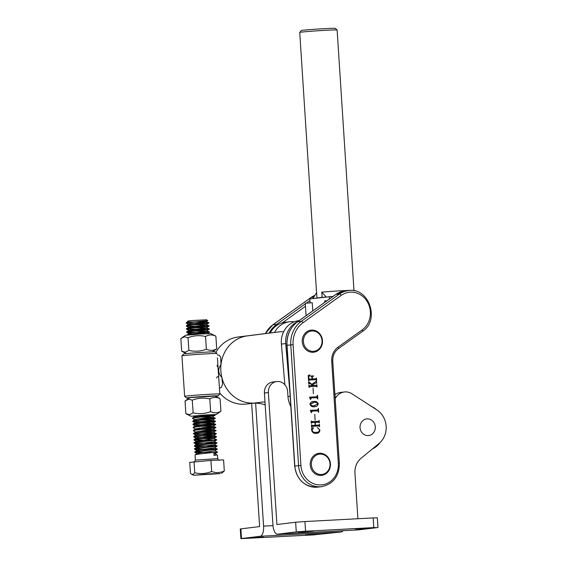 <?xml version="1.0" encoding="UTF-8"?>
<svg xmlns="http://www.w3.org/2000/svg" width="567" height="567" viewBox="0 0 567 567"><rect width="100%" height="100%" fill="white"/><g stroke="black" fill="none" stroke-linecap="round" stroke-linejoin="round"><path stroke-width="0.85" d="M360.123 528.891L371.286 527.99L359.06 528.614L355.445 529.011L360.123 528.891M302.324 531.974L313.48 531.073L301.254 531.69L297.647 532.094L302.324 531.974M375.297 426.823A8.377 7.633 -96.9 0 1 368.678 435.548A8.377 7.633 -96.9 0 1 360.045 427.638A8.377 7.633 -96.9 0 1 366.665 418.914A8.377 7.633 -96.9 0 1 375.297 426.823M335.161 398.495L336.408 396.772A13.225 12.056 -96.9 0 1 344.353 391.974A13.225 12.056 -96.9 0 1 351.901 393.767L376.814 409.842A20.284 18.484 -96.9 0 1 386.141 426.249A20.284 18.484 -96.9 0 1 378.99 443.529L361.165 458.171A17.634 16.074 83.1 0 0 354.949 473.204L357.89 518.727M276.739 381.541L272.777 382.016A10.582 9.646 -96.9 0 0 264.413 393.037L272.947 524.985A9.703 3.983 -93.1 0 0 277.419 534.192A9.703 3.983 -93.1 0 0 277.532 534.185L296.265 531.917L295.641 522.242L276.909 524.51L268.375 392.555A10.582 9.646 -96.9 0 1 276.739 381.541A10.582 9.646 -96.9 0 1 287.639 391.528L287.944 396.248A23.807 21.702 83.1 0 0 290.836 406.589M334.92 394.703A13.225 12.056 -96.9 0 1 340.391 392.456L344.353 391.974M373.802 527.593L373.178 517.919L304.94 521.555L305.57 531.229L373.802 527.593L377.346 527.601L358.613 529.861A9.703 3.983 86.9 0 1 358.507 529.869A9.703 3.983 86.9 0 1 358.394 529.876M305.57 531.229L296.265 531.917M373.178 517.919L377.338 517.806L377.962 527.487M295.641 522.242L304.94 521.555M310.05 534.943L305.372 535.064L308.987 534.66L321.213 534.043L310.05 534.943M252.244 538.026L247.573 538.147L251.181 537.743L263.407 537.119L252.244 538.026M272.989 525.616L263.577 526.119A9.703 3.983 86.9 0 1 260.239 536.276L241.507 538.537L240.883 528.862L259.615 526.594L251.649 403.399M335.069 393.845A13.225 12.056 -96.9 0 1 335.834 394.065M263.577 526.119L255.625 403.172M240.883 528.862L240.266 528.976L240.89 538.65L313.282 534.908L341.32 531.952A9.703 3.983 -93.1 0 0 343.042 530.698M240.89 538.65L241.507 538.537M265.179 404.923A35.274 32.149 83.1 0 0 252.818 403.257M246.425 404.03A33.772 30.781 -96.9 0 1 246.284 404.044A33.772 30.781 -96.9 0 1 219.769 393.066M215.864 352.419A33.772 30.781 -96.9 0 1 238.041 337.011L271.182 332.836A8.817 8.037 -96.9 0 1 271.217 332.829A8.817 8.037 -96.9 0 1 271.253 332.829M264.995 402.038A35.274 32.149 83.1 0 0 260.955 402.251A35.274 32.149 83.1 0 0 260.806 402.265L255.795 402.896A33.772 30.781 -96.9 0 1 255.653 402.917A33.772 30.781 -96.9 0 1 221.052 373.157A33.772 30.781 -96.9 0 1 247.41 335.877L280.545 331.702A8.817 8.037 -96.9 0 1 280.58 331.702A8.817 8.037 -96.9 0 1 283.557 331.95M371.13 406.178L373.015 407.234A23.105 21.057 -96.9 0 1 376.311 409.516M380.315 442.331A23.105 21.057 -96.9 0 1 372.413 448.936M334.856 393.725L335.657 394.178M219.33 355.311L220.712 357.21L220.981 364.723C217.714 369.16 217.997 373.398 221.839 377.438A33.772 30.781 -96.9 0 1 220.981 364.723M217.416 357.926L219.216 384.809M221.839 377.438L222.597 384.185L221.201 387.601M216.367 377.877L218.167 376.204M217.522 366.7L217.012 365.424M181.936 355.87L183.573 353.992A15.869 0.383 -3.8 0 1 184.955 353.751A15.869 0.383 -3.8 0 1 202.525 352.355A15.869 0.383 -3.8 0 1 215.24 351.873L217.111 353.51A17.634 0.425 176.2 0 0 217.111 353.51A17.634 0.425 176.2 0 0 202.986 354.049A17.634 0.425 176.2 0 0 183.474 355.601A17.634 0.425 176.2 0 0 181.936 355.87A17.634 0.425 176.2 0 0 181.929 355.878L184.636 396.34A17.634 0.425 -3.8 0 1 184.636 396.34A17.634 0.425 -3.8 0 1 186.182 396.064A17.634 0.425 -3.8 0 1 205.906 394.497A17.634 0.425 -3.8 0 1 219.833 393.98A17.634 0.425 -3.8 0 1 219.826 393.994L219.209 384.759M215.354 396.269A15.869 0.383 176.2 0 0 216.8 396.113A15.869 0.383 176.2 0 0 218.182 395.872A15.869 0.383 176.2 0 0 205.842 396.312A15.869 0.383 176.2 0 0 187.904 397.729A15.869 0.383 176.2 0 0 186.522 397.991A15.869 0.383 176.2 0 0 189.378 398.006M284.875 384.78L281.388 344.091A22.042 20.093 -96.9 0 1 298.774 320.631L299.234 320.575M289.999 393.647L285.711 343.567A22.042 20.093 -96.9 0 1 297.888 321.539M316.308 380.981L316.79 383.242L315.741 382.931L312.545 384.83L313.586 385.546L316.223 385.404L316.882 384.632L317.031 386.949L316.28 386.255L309.66 386.609L309.001 387.381L308.852 385.057L309.61 385.751L312.998 385.574L309.724 383.335L308.774 383.902L308.639 381.761L311.772 384.306L316.641 380.967M316.443 383.101L315.67 382.945L312.545 384.83M312.474 384.844L313.516 385.553L316.223 385.404L316.563 384.943M309.66 386.609L309.263 387.367M309.724 383.335L309.036 383.887M309.539 397.375L316.662 396.78L317.57 395.263L317.811 399.048L316.648 397.637L311.106 397.935L310.454 399.437L309.539 397.375M311.106 397.935L310.716 399.423M310.39 410.565L317.513 409.969L318.42 408.453L318.668 412.244L317.506 410.834L311.963 411.132L311.304 412.634L310.39 410.565M311.963 411.132L311.567 412.62M311.928 421.671L318.548 421.324L319.207 420.551L319.356 422.869L318.611 422.174L315.295 422.351L315.479 425.285L318.796 425.108L319.448 424.336L319.597 426.66L318.845 425.966L312.226 426.32L311.574 427.086L311.418 424.768L312.176 425.463L315.146 425.3L314.961 422.372L311.985 422.528L311.326 423.301L311.177 420.976L311.857 421.685L318.548 421.324L318.888 420.827M315.295 422.351L315.408 425.293L318.796 425.108L319.129 424.619M312.226 426.32L311.836 427.071M311.985 422.528L311.588 423.287M313.466 427.738L311.928 430.303C312.679 431.99 313.998 432.685 315.89 432.38L315.968 432.373C317.924 432.543 319.136 431.735 319.59 429.942L317.449 427.511L319.923 429.97C319.653 432.309 318.356 433.429 316.025 433.344C313.707 433.557 312.247 432.501 311.659 430.183L311.531 428.255L313.53 427.716L311.999 430.296C312.75 431.983 314.068 432.678 315.968 432.373L316.606 432.316M316.655 433.294L316.025 433.344M314.777 414.413L315.075 420.161M313.26 401.521L313.92 401.464C316.003 401.138 317.442 401.932 318.236 403.846C317.711 405.859 316.386 406.815 314.26 406.716C312.176 407.021 310.751 406.206 309.986 404.285C310.503 402.301 311.815 401.365 313.92 401.464L313.296 401.514M314.862 406.667L314.26 406.716M313.069 388.019L313.374 393.767M313.253 376.24L312.268 377.282L312.374 378.99L315.791 378.806L316.457 378.033L316.606 380.358L315.854 379.656L309.235 380.01L308.576 380.783L308.228 375.418L309.986 374.964L308.682 377.261L309.164 379.16L312.041 379.004L311.928 377.296L310.617 376.013L313.402 375.864L313.062 376.261M309.235 380.01L308.838 380.769M313.182 376.254L312.19 377.289L312.304 378.997L315.791 378.806L316.138 378.373M317.378 427.518L319.923 429.97M319.852 429.984C319.582 432.316 318.285 433.443 315.954 433.358M315.89 432.38L316.57 432.323M318.477 421.331L318.817 420.842L318.477 421.331M319.129 420.558L319.285 422.876M318.725 425.115L319.058 424.626L318.725 425.115M319.377 424.35L319.526 426.66M312.155 426.327L311.822 426.852L312.155 426.327M311.701 424.981L312.176 425.463M312.098 425.47L315.146 425.3M311.914 422.535L311.574 423.067L311.914 422.535M311.453 421.196L311.857 421.685M310.376 410.359L317.477 409.976M318.349 408.467L318.597 412.244M311.885 411.139L311.51 411.685L311.885 411.139M313.842 401.471C315.932 401.145 317.371 401.939 318.165 403.853L318.236 403.846M318.165 403.853C317.64 405.866 316.315 406.822 314.182 406.723M313.14 402.513L310.248 404.271C311.17 405.568 312.46 406.057 314.118 405.745L314.933 405.674M313.983 402.442L310.319 404.264C311.24 405.554 312.53 406.05 314.196 405.738L317.903 403.86C316.981 402.563 315.67 402.088 313.983 402.442M309.525 397.162L316.62 396.78M317.499 395.27L317.74 399.055M311.035 397.942L310.652 398.488L311.035 397.942M316.57 380.974L316.719 383.242M316.372 383.115L315.67 382.945L316.372 383.115M316.152 385.411L316.492 384.95L316.152 385.411M316.811 384.639L316.96 386.956M309.589 386.616L309.249 387.077L309.589 386.616M309.135 385.347L309.61 385.751M309.532 385.766L312.998 385.574M309.653 383.342L309.029 383.689L309.653 383.342M308.909 381.853L309.603 382.824M309.532 382.831L311.772 384.306M316.379 378.04L316.535 380.358M309.164 380.018L308.817 380.478L309.164 380.018M309.915 374.971L308.682 377.261M308.611 377.268L308.774 378.713M308.703 378.721L309.164 379.16M309.093 379.167L312.041 379.004M310.617 376.02L313.402 375.864M313.331 375.878L313.353 376.24M315.72 378.813L316.067 378.38L315.72 378.813M333.105 296.35L309.823 298.908L310.085 302.891M329.278 296.555L329.434 298.972M306.081 315.684L305.273 303.246L312.254 302.728L312.778 310.886M326.918 300.779L324.728 300.893L324.813 302.282M299.73 32.411L301.382 30.54A16.975 0.425 -3.7 0 1 325.245 28.619A16.975 0.425 -3.7 0 1 335.246 28.35L337.117 29.994A18.739 0.468 176.3 0 0 326.082 30.292A18.739 0.468 176.3 0 0 299.73 32.411A18.739 0.468 176.3 0 0 299.73 32.425L316.57 292.799A18.739 0.468 -3.7 0 1 316.627 292.763L316.202 293.21M316.967 298.044L312.885 298.533L316.627 292.763L316.967 298.044A18.739 0.468 -3.7 0 1 322.141 297.42L321.801 292.14A18.739 0.468 -3.7 0 1 342.922 290.673A18.739 0.468 -3.7 0 1 353.957 290.375L354.559 290.899M353.964 290.382L337.124 30.008A18.739 0.468 176.3 0 0 337.117 29.994M316.57 292.806A18.739 0.468 -3.7 0 1 316.577 292.792L316.258 293.153M321.801 292.14L326.223 296.924L322.141 297.42M311.177 331.043A10.227 9.32 83.1 0 0 303.529 342.631A10.227 9.32 83.1 0 0 314.288 351.257A10.227 9.32 83.1 0 0 321.936 339.668A10.227 9.32 83.1 0 0 311.177 331.043M310.681 330.214A11.113 10.128 83.1 0 0 302.346 342.603A11.113 10.128 83.1 0 0 313.707 352.22A11.113 10.128 83.1 0 0 314.061 352.171A11.113 10.128 83.1 0 0 322.403 339.782A11.113 10.128 83.1 0 0 311.042 330.164A11.113 10.128 83.1 0 0 310.681 330.214M186.075 400.217L189.761 397.751L190.873 397.566L214.943 396.064L220.053 398.587L220.903 411.295C217.615 413.194 214.191 413.308 210.641 411.635C204.942 413.825 199.102 414.229 193.134 412.847L189.598 414.647L185.884 413.719L185.033 401.018L188.57 399.218L192.284 400.146C197.982 397.956 203.822 397.552 209.79 398.934L210.641 411.635M203.475 415.703L191.001 416.249L206.487 414.902L216.176 414.562L212.242 415.03M216.176 414.562L220.903 411.295M213.773 414.69L195.608 416.072L212.809 414.874L206.303 414.945M192.284 400.146L193.134 412.847M209.79 398.934C213.086 397.028 216.509 396.914 220.053 398.587M191.001 416.249L185.884 413.719M212.384 351.852L216.714 348.84C213.398 350.746 209.953 350.86 206.374 349.187C200.675 351.384 194.842 351.788 188.875 350.406L185.388 352.199L181.709 351.271L180.859 338.57L184.353 336.777L188.024 337.705C193.723 335.508 199.556 335.104 205.523 336.486C208.84 334.587 212.292 334.466 215.864 336.139L210.754 333.616L200.527 334.013L185.579 335.303L181.929 337.748M216.714 348.84L215.864 336.139M206.374 349.187L205.523 336.486M188.875 350.406L188.024 337.705M186.401 353.595L181.709 351.271M328.307 458.568A10.227 9.32 83.1 0 0 315.295 455.847A10.227 9.32 83.1 0 0 313.083 470.029A10.227 9.32 83.1 0 0 326.103 472.758A10.227 9.32 83.1 0 0 328.307 458.568M328.605 458.122A11.113 10.128 83.1 0 0 319.008 453.317A11.113 10.128 83.1 0 0 312.07 470.567A11.113 10.128 83.1 0 0 321.673 475.373A11.113 10.128 83.1 0 0 328.605 458.122M274.52 332.432A22.042 20.093 -96.9 0 1 289.411 321.765A22.042 20.093 -96.9 0 1 290.176 321.687A22.042 20.093 -96.9 0 1 294.167 321.808M270.19 332.957A22.042 20.093 -96.9 0 1 285.088 322.283L289.411 321.765M194.85 445.953L215.843 445.775C222.455 445.549 200.725 447.292 195.587 448.454C189.038 449.737 210.846 449.021 216.048 448.858L217.048 448.887L217.076 449.333L214.872 450.864L199.215 452.969L197.316 453.465L195.098 454.904L195.998 454.614C201.136 453.444 222.874 451.708 216.254 451.934L217.253 451.963L217.281 452.409L213.936 454.146M215.07 453.912L217.466 455.053L217.707 458.618L195.36 460.113C194.75 461.694 194.346 462.289 194.134 461.899M216.459 455.01L214.028 455.478L213.851 452.827L216.282 452.36M195.254 322.97L207.6 322.644L208.592 322.673L208.635 323.105L205.871 324.771L188.861 327.251L191.689 327.726M207.6 322.644C214.213 322.41 192.475 324.154 187.337 325.323L186.444 325.614L186.387 326.145L187.365 325.749C192.504 324.579 214.241 322.836 207.628 323.07M195.459 326.046L207.805 325.72L208.798 325.749L208.84 326.188L206.076 327.846L189.073 330.327L191.901 330.809M207.805 325.72C214.418 325.486 192.681 327.23 187.542 328.399L186.564 328.796L186.593 329.221L187.571 328.825C192.709 327.655 214.446 325.919 207.834 326.145M187.542 328.399C181.001 329.682 202.802 328.966 208.011 328.796L209.01 328.825L209.046 329.264L206.827 330.809L191.178 332.907L189.272 333.609L192.107 333.885M208.011 328.796C214.624 328.569 192.886 330.306 187.748 331.475L186.77 331.872L186.798 332.297L187.776 331.908C192.915 330.738 214.652 328.995 208.039 329.221M187.748 331.475C181.206 332.758 203.007 332.042 208.217 331.879L209.216 331.908L209.251 332.34L207.033 333.885M208.217 331.879C214.829 331.645 193.092 333.389 187.953 334.558L186.99 335.083M187.982 334.984C193.12 333.814 214.858 332.071 208.245 332.305M210.811 415.079L214.787 415.03L212.604 417.007L196.947 419.105L195.048 419.601L192.83 421.04L192.78 421.572L193.758 421.182C198.897 420.012 220.634 418.269 214.014 418.503M213.78 414.994C220.4 414.761 198.663 416.504 193.524 417.673L192.546 418.07L192.574 418.496L193.553 418.099C198.691 416.929 220.428 415.193 213.809 415.42M201.639 418.403L213.986 418.07L214.985 418.106L215.021 418.538L212.256 420.204L195.254 422.684L193.035 424.123L192.986 424.655L193.964 424.258C199.102 423.088 220.839 421.345 214.227 421.579M213.986 418.07C220.606 417.844 198.868 419.58 193.73 420.749L192.83 421.04M201.845 421.479L214.191 421.153L215.191 421.182L215.226 421.628L212.462 423.28L195.459 425.76L193.241 427.199L193.191 427.731L194.169 427.334C199.308 426.164 221.045 424.428 214.432 424.655M214.191 421.153C220.811 420.92 199.074 422.663 193.935 423.832L193.035 424.123M202.05 424.555L214.404 424.229L215.396 424.258L215.432 424.704L213.22 426.242L195.665 428.836L193.453 430.275L193.397 430.807L194.375 430.417C199.513 429.247 221.25 427.504 214.638 427.738M214.404 424.229C221.017 423.996 199.279 425.739 194.141 426.908L193.241 427.199M202.263 427.638L215.602 427.341L213.426 429.318L197.77 431.416L195.87 432.118L193.397 430.807M214.609 427.305C221.222 427.079 199.485 428.815 194.346 429.984L193.453 430.275M202.469 430.714L215.807 430.417L213.631 432.394L197.982 434.499L196.076 435.194L193.602 433.89L194.58 433.493C199.719 432.323 221.456 430.58 214.843 430.814M214.815 430.388C221.428 430.155 199.69 431.898 194.552 433.068L193.659 433.358L193.602 433.89M194.552 433.068C188.01 434.343 209.811 433.627 215.021 433.464L216.02 433.493L216.055 433.932L213.837 435.477L198.188 437.575L196.281 438.277L199.116 438.553M215.021 433.464C221.633 433.231 199.896 434.974 194.757 436.143L193.779 436.54L193.808 436.966L194.786 436.569C199.924 435.399 221.662 433.663 215.049 433.89M202.88 436.873L215.226 436.54L216.225 436.576L216.261 437.008L213.497 438.674L196.494 441.154L199.322 441.629M215.226 436.54C221.839 436.314 200.101 438.05 194.963 439.219L193.985 439.616L194.013 440.042L194.991 439.652C200.137 438.482 221.867 436.739 215.254 436.973M196.494 441.154L194.275 442.593L195.168 442.303C200.314 441.133 222.044 439.39 215.432 439.623L216.431 439.652L216.466 440.084L214.248 441.629L198.599 443.734L196.692 444.429L199.527 444.712M200.031 443.493L194.956 443.344L194.226 443.125L195.197 442.728C200.342 441.558 222.073 439.815 215.46 440.049M195.168 442.303C188.627 443.578 210.428 442.87 215.637 442.699L216.637 442.728L216.672 443.167L214.454 444.712L198.804 446.81L196.898 447.512L199.733 447.788M215.637 442.699C222.25 442.466 200.52 444.209 195.374 445.378L194.403 445.775L194.431 446.201L195.402 445.804C200.548 444.634 222.278 442.898 215.666 443.125M215.843 445.775L216.842 445.811L216.877 446.243L214.666 447.788L199.01 449.886L197.103 450.588L199.938 450.864M213.22 449.369L195.367 449.496L194.637 449.277L195.615 448.887C200.753 447.717 222.484 445.974 215.871 446.208M217.048 448.887L214.666 447.788M216.048 448.858C222.668 448.625 200.931 450.368 195.792 451.538L194.814 451.934L194.842 452.36L195.821 451.963C200.959 450.793 222.696 449.05 216.077 449.284M204.765 323.147L186.182 323.062M204.97 326.231L186.387 326.145M205.183 329.307L186.593 329.221M192.61 332.673L186.798 332.297M210.952 415.505L202.036 415.739M211.158 418.581L198.379 418.864M195.048 419.807L192.574 418.496M211.363 421.657L192.78 421.572M211.569 424.74L192.986 424.655M211.775 427.816L199.003 428.099M195.665 429.042L193.191 427.731M211.987 430.892L199.208 431.182M212.193 433.975L193.68 433.968M212.398 437.051L193.808 436.966M194.431 439.801L203.085 439.949M212.604 440.127L194.013 440.042M194.275 442.593L194.226 443.125M200.236 446.576L194.431 446.201M195.587 448.454L194.687 448.752L194.637 449.277M195.261 452.112L203.907 452.26M213.426 452.445L194.842 452.36M220.223 473.608L210.74 473.778L193.623 475.266L220.223 473.608M224.312 470.95L223.575 459.88L210.924 460.425L189.732 462.374L190.477 473.452L191.575 474.26L193.361 474.21L194.75 472.75C200.498 474.125 206.133 473.707 211.668 471.503C215.992 473.105 220.209 472.921 224.312 470.95L221.449 473.402M188.046 321.064L192.468 320.518L188.088 321.574L186.174 322.899M186.692 322.786L187.195 322.687C192.333 321.737 213.05 320.249 206.551 320.638M196.38 321.595L206.211 321.574L207.6 320.603L206.636 319.76L192.468 320.518M194.006 461.68L194.75 472.75M210.924 460.425L211.668 471.503M195.098 454.904L195.36 460.113M189.102 320.858L186.968 322.056M206.211 321.574L190.555 323.672L188.655 324.374L191.483 324.65M194.502 324.693L206.416 324.65M194.708 327.769L206.622 327.726M194.92 330.852L206.827 330.809M195.126 333.928L203.851 333.821M202.157 415.228L194.842 416.525L192.624 417.964M200.69 417.05L212.604 417.007M200.895 420.126L212.809 420.083M201.101 423.202L213.015 423.159M201.306 426.285L213.22 426.242M201.512 429.361L213.426 429.318M201.724 432.437L213.631 432.394M201.93 435.52L213.837 435.477M202.135 438.596L214.042 438.553M216.637 442.728L214.248 441.629M216.842 445.811L214.454 444.712M197.316 453.465L200.144 453.947M264.413 393.037L268.375 392.555M335.062 396.935L336.408 396.772M277.532 534.185L358.613 529.861M260.239 536.276L341.32 531.952M238.041 337.011L247.41 335.877M271.182 332.836L280.545 331.702M281.388 344.091L285.711 343.567M287.965 396.546L290.169 396.276M320.943 484.927A20.547 18.725 83.1 0 0 338.322 463.437L331.716 361.257A15.869 14.466 -96.9 0 1 338.052 347.16L362.164 329.916A20.547 18.725 83.1 0 0 367.196 301.552A20.547 18.725 83.1 0 0 341.157 295.414L302.962 322.736A24.693 22.503 83.1 0 0 293.104 344.665L300.914 465.429A20.547 18.725 83.1 0 0 320.943 484.927M341.157 295.414A1.765 0.652 -125.6 0 0 339.541 294.018L335.792 294.471A1.765 0.652 -125.6 0 0 335.664 294.521L344.516 291.055A22.311 20.334 83.1 0 0 335.792 294.471L297.59 321.794A26.451 24.112 83.1 0 0 287.03 345.289L294.84 466.053A22.311 20.334 83.1 0 0 316.592 487.23A22.311 20.334 83.1 0 0 317.825 487.117L321.574 486.67A22.311 20.334 -96.9 0 1 320.334 486.777A22.311 20.334 -96.9 0 1 298.589 465.599L290.772 344.835A26.451 24.112 -96.9 0 1 301.339 321.34L339.541 294.018A22.311 20.334 -96.9 0 1 348.266 290.602A22.311 20.334 -96.9 0 1 349.499 290.495M321.574 486.67C333.247 484.076 339.179 476.323 339.364 463.409L338.322 463.437M335.586 294.62A1.765 0.652 -125.6 0 1 335.664 294.521L297.469 321.836A1.765 0.652 -125.6 0 1 297.59 321.794L301.339 321.34A1.765 0.652 -125.6 0 1 302.962 322.736M297.469 321.836C290.056 327.549 286.519 335.373 286.874 345.317L293.104 344.665M286.874 345.317L294.684 466.081L300.914 465.429M362.341 331.482A1.765 0.652 -125.6 0 0 362.469 331.44A1.765 0.652 -125.6 0 0 362.164 329.916M338.237 348.726A1.765 0.652 -125.6 0 0 338.357 348.684A1.765 0.652 -125.6 0 0 338.052 347.16M344.516 291.055L348.266 290.602C368.862 286.874 380.351 320.192 362.469 331.44L338.357 348.684C334.452 351.675 332.581 355.856 332.751 361.229L331.716 361.257M313.601 297.151L311.148 297.448A22.311 20.334 -96.9 0 1 314.557 295.506M282.352 322.829L305.471 306.293M305.315 303.855L276.696 324.317L272.954 324.771L311.148 297.448A1.765 0.652 54.4 0 0 311.028 297.498L314.565 295.485M265.406 333.559A26.451 24.112 -96.9 0 1 272.954 324.771A1.765 0.652 54.4 0 0 272.826 324.813L311.028 297.498A1.765 0.652 54.4 0 0 310.943 297.597M277.66 324.87A1.765 0.652 54.4 0 0 276.696 324.317A26.451 24.112 83.1 0 0 269.162 333.091M309.929 300.545L306.265 303.175M272.741 324.919A1.765 0.652 54.4 0 1 272.826 324.813L265.278 333.58M358.507 529.869L277.419 534.192M246.284 404.044L255.653 402.917M271.217 332.829L280.58 331.702M217.211 354.857L219.379 355.325M219.443 388.204L221.35 387.552M186.522 397.991L184.644 396.347M218.182 395.872L219.826 393.994M317.825 487.117L316.57 487.23C304.025 486.543 296.732 479.498 294.684 466.081M332.751 361.229L339.364 463.409M312.268 352.398L313.707 352.22M309.596 330.334L311.042 330.164M317.563 453.487L319.008 453.317M320.227 475.55L321.673 475.373M193.623 475.266L191.575 474.26M219.16 460.22C219.018 460.645 218.529 460.113 217.707 458.618M188.45 321.298L187.968 321.05M188.655 324.374L186.26 323.147M188.861 327.45L186.465 326.223M189.066 330.533L186.671 329.307M189.272 333.609L186.876 332.382M194.665 416.639L193.51 416.043M195.254 422.883L192.858 421.657M195.459 425.959L193.063 424.733M196.281 438.277L193.886 437.051M196.487 441.353L194.091 440.127M196.692 444.429L194.304 443.203M196.898 447.512L194.509 446.286M197.103 450.588L194.715 449.362M197.316 453.671L194.92 452.438M206.204 321.539L208.592 322.673M188.655 324.168L186.444 325.614M206.409 324.615L208.798 325.749M188.861 327.251L186.649 328.69M206.615 327.698L209.01 328.825M189.073 330.327L186.855 331.766M206.82 330.774L209.216 331.908M189.279 333.41L187.06 334.849M213.738 414.534L214.78 415.023M212.597 416.972L214.985 418.106M212.802 420.048L215.191 421.182M213.008 423.131L215.396 424.258M213.213 426.207L215.602 427.341M213.419 429.283L215.807 430.417M195.877 431.919L193.659 433.358M213.624 432.366L216.02 433.493M196.083 434.995L193.864 436.434M213.83 435.442L216.225 436.576M196.288 438.071L194.07 439.517M214.042 438.518L216.431 439.652M196.699 444.23L194.481 445.669M196.905 447.306L194.687 448.752M197.11 450.389L194.892 451.828M214.865 450.836L217.253 451.963"/></g></svg>
